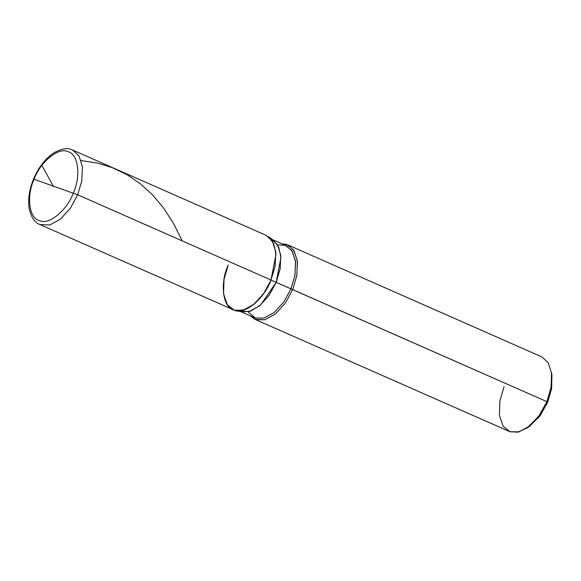 <?xml version="1.0" encoding="UTF-8"?>
<svg xmlns="http://www.w3.org/2000/svg" width="581" height="581" viewBox="0 0 581 581"><rect width="100%" height="100%" fill="white"/><g stroke="black" fill="none" stroke-linecap="round" stroke-linejoin="round"><path stroke-width="0.87" d="M73.308 193.023C67.156 210.38 48.557 225.551 39.479 220.613C29.137 218.754 26.152 196.022 34.061 179.282L77.672 194.788L70.461 208.1L60.446 219.175L49.734 225L39.849 224.52L49.734 225L60.446 219.175L70.461 208.1L77.672 194.788L271.029 280.035L263.825 293.347L253.803 304.422L243.098 310.254L234.128 310.131L39.849 224.52C34.686 222.755 31.098 217.243 29.086 207.983C27.866 199.036 29.34 189.421 33.502 179.122L34.061 179.282C26.152 196.022 29.137 218.754 39.479 220.613C48.557 225.551 67.156 210.38 73.308 193.023C81.209 176.283 78.232 153.551 67.89 151.692C58.812 146.753 40.212 161.925 34.061 179.282L77.672 194.788L81.79 180.88L82.451 166.827L79.052 155.875L72.676 150.058L79.052 155.875L82.451 166.827L81.79 180.88L77.672 194.788L271.029 280.035C264.319 298.968 244.027 315.519 234.128 310.131C222.843 308.104 219.596 283.303 228.217 265.038C219.596 283.303 222.843 308.104 234.128 310.131C244.027 315.519 264.319 298.968 271.029 280.035L275.147 266.127L275.815 252.074L272.416 241.122L266.04 235.305L72.676 150.058C67.89 147.436 61.404 148.504 53.205 153.268C44.919 159.056 38.353 167.677 33.502 179.122L34.061 179.282C40.212 161.925 58.812 146.753 67.89 151.692C78.232 153.551 81.209 176.283 73.308 193.023M239.604 311.104L249.162 311.569L259.511 305.94L269.199 295.228L276.164 282.366L271.029 280.035L264.282 292.679L254.921 303.478L244.703 309.746L235.77 310.588L242.081 311.895L250.716 311.089L260.593 305.025L276.164 282.366L546.895 401.653L538.645 416.424L527.156 427.928L529.596 426.251L540.127 415.705L547.687 402.168L551.696 388.043L551.725 374.135M235.77 310.588L234.128 310.131L227.338 304.727L223.532 293.819L224.012 279.403L228.217 265.038M248.116 311.823L255.27 317.967L263.941 318.083L274.29 312.455L283.978 301.742L290.943 288.88L283.978 301.742L274.29 312.455L263.941 318.083L255.27 317.967L240.788 311.627M271.342 239.125L277.5 244.754L280.79 255.335L280.151 268.923L276.164 282.366L271.029 280.035L275.99 254.275L273.607 243.41L268.364 236.641L273.593 240.418L278.655 246.961L280.957 257.463L276.164 282.366L292.686 289.585L285.482 302.897L275.459 313.972L264.754 319.797L255.785 319.681L250.113 315.737L254.863 319.318L264.754 319.797L275.459 313.972L285.482 302.897L292.686 289.585L296.891 275.22L297.37 260.804L293.565 249.888L286.774 244.492L281.843 243.759L287.697 244.855L294.073 250.672L297.472 261.617L296.804 275.677L292.686 289.585L546.895 401.653L539.684 414.965L529.669 426.04L518.956 431.872L509.987 431.748L254.863 319.318M527.156 427.928L517.794 432.148L509.987 431.748L503.197 426.352L499.391 415.437L499.878 401.021L504.076 386.655M528.398 427.035L539.618 416.388L547.687 402.168L546.895 401.653L551.122 387.142L551.543 372.61L551.95 375.544L551.558 388.863L547.687 402.168L546.895 401.653L551.013 387.752L551.674 373.692L548.275 362.747L541.899 356.923L287.697 244.855M277.609 244.921L285.227 245.291L291.793 250.513L295.475 261.058L295.003 274.995L290.943 288.88L294.923 275.438L295.569 261.849L292.279 251.268L286.113 245.64L272.525 239.648M53.452 186.457L41.883 165.382M81.158 160.559L97.514 163.101L112.242 167.626L126.905 174.627L140.37 183.756L152.418 194.722L163.421 207.802L173.472 223.336L182.216 240.875"/></g></svg>
